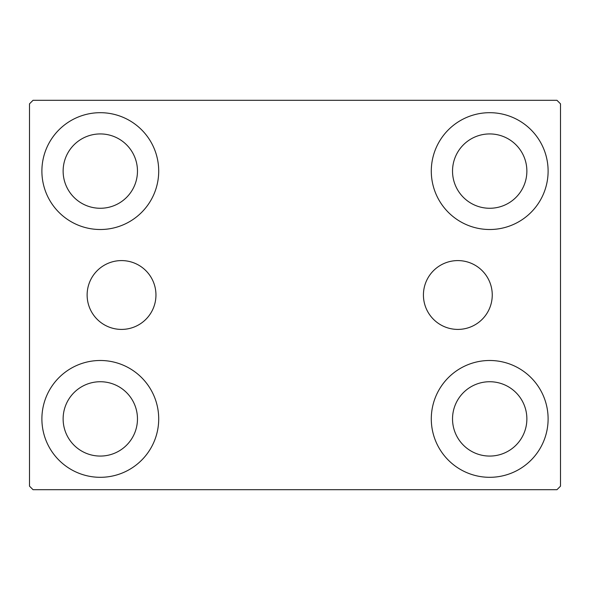 <?xml version="1.0" encoding="UTF-8"?>
<svg xmlns="http://www.w3.org/2000/svg" width="590" height="590" viewBox="0 0 590 590"><rect width="100%" height="100%" fill="white"/><g stroke="black" fill="none" stroke-linecap="round" stroke-linejoin="round"><path stroke-width="0.89" d="M492.252 295A34.412 34.412 0 0 0 457.84 260.588A34.412 34.412 0 0 0 423.428 295A34.412 34.412 0 0 0 457.84 329.412A34.412 34.412 0 0 0 492.252 295M155.952 295A34.412 34.412 0 0 0 121.54 260.588A34.412 34.412 0 0 0 87.128 295A34.412 34.412 0 0 0 121.54 329.412A34.412 34.412 0 0 0 155.952 295M41.89 418.9A58.41 58.41 0 0 1 100.3 360.49A58.41 58.41 0 0 1 158.71 418.9A58.41 58.41 0 0 1 100.3 477.31A58.41 58.41 0 0 1 41.89 418.9M431.29 171.1A58.41 58.41 0 0 1 489.7 112.69A58.41 58.41 0 0 1 548.11 171.1A58.41 58.41 0 0 1 489.7 229.51A58.41 58.41 0 0 1 431.29 171.1M431.29 418.9A58.41 58.41 0 0 1 489.7 360.49A58.41 58.41 0 0 1 548.11 418.9A58.41 58.41 0 0 1 489.7 477.31A58.41 58.41 0 0 1 431.29 418.9M41.89 171.1A58.41 58.41 0 0 1 100.3 112.69A58.41 58.41 0 0 1 158.71 171.1A58.41 58.41 0 0 1 100.3 229.51A58.41 58.41 0 0 1 41.89 171.1M63.13 171.1A37.17 37.17 0 0 1 100.3 133.93A37.17 37.17 0 0 1 137.47 171.1A37.17 37.17 0 0 1 100.3 208.27A37.17 37.17 0 0 1 63.13 171.1M452.53 418.9A37.17 37.17 0 0 1 489.7 381.73A37.17 37.17 0 0 1 526.87 418.9A37.17 37.17 0 0 1 489.7 456.07A37.17 37.17 0 0 1 452.53 418.9M452.53 171.1A37.17 37.17 0 0 1 489.7 133.93A37.17 37.17 0 0 1 526.87 171.1A37.17 37.17 0 0 1 489.7 208.27A37.17 37.17 0 0 1 452.53 171.1M63.13 418.9A37.17 37.17 0 0 1 100.3 381.73A37.17 37.17 0 0 1 137.47 418.9A37.17 37.17 0 0 1 100.3 456.07A37.17 37.17 0 0 1 63.13 418.9M556.96 100.3L33.04 100.3L29.5 103.84L29.5 486.16L33.04 489.7L556.96 489.7L560.5 486.16L560.5 103.84L556.96 100.3"/></g></svg>
